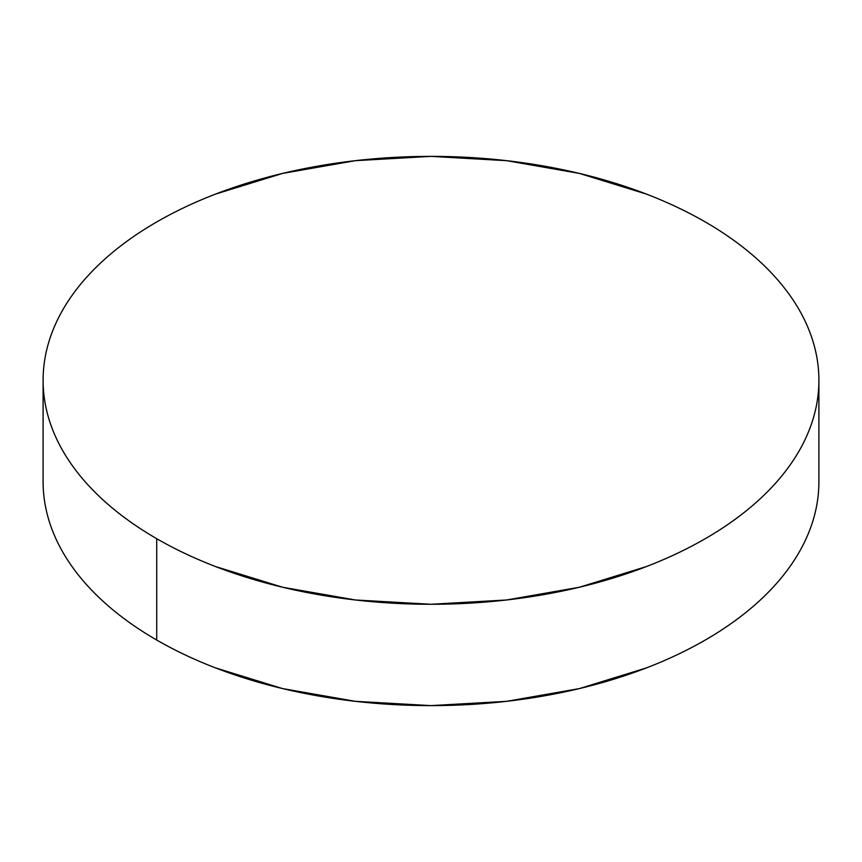 <?xml version="1.0" encoding="UTF-8"?>
<svg xmlns="http://www.w3.org/2000/svg" width="862" height="862" viewBox="0 0 862 862"><rect width="100%" height="100%" fill="white"/><g stroke="black" fill="none" stroke-linecap="round" stroke-linejoin="round"><path stroke-width="1.29" d="M818.9 481.675C818.9 496.383 816.411 510.94 811.444 525.367C806.476 539.784 799.117 553.792 789.376 567.379C779.625 580.966 767.676 593.875 753.528 606.094C739.38 618.323 723.293 629.637 705.288 640.035C687.273 650.433 667.684 659.71 646.511 667.888L579.447 688.576L506.673 701.323L431 705.622L355.327 701.323L282.553 688.576L215.489 667.888C194.316 659.71 174.727 650.433 156.712 640.035C138.707 629.637 122.619 618.323 108.472 606.094C94.324 593.875 82.375 580.966 72.623 567.379C62.883 553.792 55.524 539.784 50.556 525.367C45.589 510.94 43.1 496.383 43.1 481.675A387.9 223.948 0 0 0 156.712 640.035A387.9 223.948 0 0 0 579.447 688.576A387.9 223.948 0 0 0 818.9 481.675L818.9 380.325A387.9 223.948 180 0 1 579.447 587.227A387.9 223.948 180 0 1 156.712 538.685L156.712 640.035L156.712 538.685A387.9 223.948 180 0 1 43.1 380.325A387.9 223.948 180 0 1 282.553 173.424A387.9 223.948 180 0 1 705.288 221.965A387.9 223.948 180 0 1 818.9 380.325C818.9 365.617 816.411 351.06 811.444 336.633C806.476 322.216 799.117 308.208 789.376 294.621C779.625 281.034 767.676 268.125 753.528 255.906C739.38 243.677 723.293 232.363 705.288 221.965C687.273 211.567 667.684 202.29 646.511 194.112L579.447 173.424L506.673 160.677L431 156.378L355.327 160.677L282.553 173.424L215.489 194.112C194.316 202.29 174.727 211.567 156.712 221.965C138.707 232.363 122.619 243.677 108.472 255.906C94.324 268.125 82.375 281.034 72.623 294.621C62.883 308.208 55.524 322.216 50.556 336.633C45.589 351.06 43.1 365.617 43.1 380.325C43.1 395.033 45.589 409.59 50.556 424.018C55.524 438.435 62.883 452.442 72.623 466.03C82.375 479.617 94.324 492.514 108.472 504.744C122.619 516.974 138.707 528.287 156.712 538.685C174.727 549.083 194.316 558.361 215.489 566.539L282.553 587.227L355.327 599.974L431 604.273L506.673 599.974L579.447 587.227L646.511 566.539C667.684 558.361 687.273 549.083 705.288 538.685C723.293 528.287 739.38 516.974 753.528 504.744C767.676 492.514 779.625 479.617 789.376 466.03C799.117 452.442 806.476 438.435 811.444 424.018C816.411 409.59 818.9 395.033 818.9 380.325M43.1 481.675L43.1 380.325"/></g></svg>
